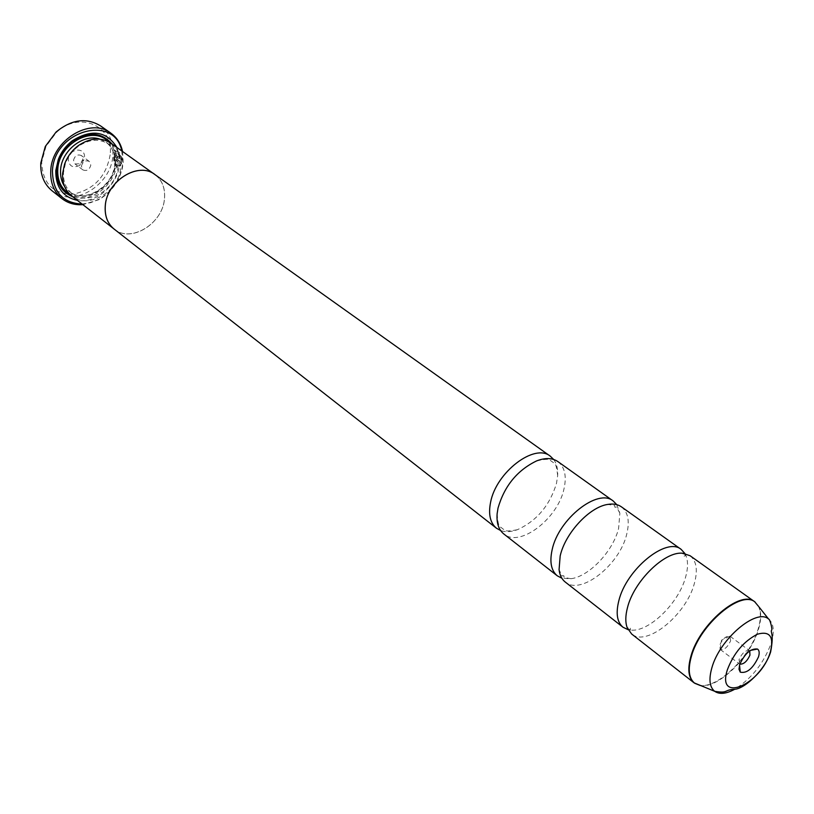 <?xml version="1.0" encoding="UTF-8"?>
<svg xmlns="http://www.w3.org/2000/svg" width="814" height="814" viewBox="0 0 814 814"><rect width="100%" height="100%" fill="white"/><g stroke="black" fill="none" stroke-linecap="round" stroke-linejoin="round"><path stroke-width="0.61" stroke-dasharray="4.07 3.05" d="M616.758 504.649L619.861 513.278L618.599 528.428C613.125 551.129 589.305 576.404 570.99 578.723L561.843 578.205M684.92 553.54L686.11 556.033C688.145 561.65 687.983 568.671 685.612 577.085C678.764 603.174 648.931 632.244 630.789 630.107L628.072 629.67M553.652 459.462C556.684 463.593 558.017 469.017 557.651 475.712L556.501 483.333C549.755 505.494 536.691 520.97 517.307 529.741C510.989 532 505.413 532.264 500.59 530.524M557.875 461.579C564.763 467.043 566.809 476.109 564.01 488.787C557.865 518.752 519.607 547.944 503.815 533.974M621.397 506.827C628.113 512.179 629.873 521.336 626.699 534.31C619.658 564.926 580.616 595.726 565.242 582.03M690.069 555.728C696.54 560.948 697.974 570.187 694.373 583.445C686.314 614.733 646.479 647.313 631.623 633.984M749.714 650.885L749.368 650.59C745.471 650.111 742.032 653.113 739.051 659.584L739.804 664.153M730.636 640.75L729.832 636.141C725.895 635.887 722.527 638.868 719.739 645.095L720.268 649.491C724.155 650.213 727.614 647.303 730.636 640.75M114.52 159.3L119.149 162.658L119.343 161.101L113.695 157.021C113.522 164.082 115.293 167.491 118.976 167.246L121.866 162.098C121.144 154.802 119.058 151.15 115.629 151.16L116.148 152.747C118.925 152.737 120.564 155.657 121.052 161.508L118.824 165.618C116.371 166.056 114.937 163.95 114.52 159.3L114.876 159.269C115.283 163.899 116.717 166.005 119.17 165.588L121.408 161.487C120.91 155.627 119.271 152.706 116.494 152.717L115.985 151.119C119.414 151.119 121.49 154.762 122.222 162.057L119.332 167.206C115.639 167.46 113.879 164.052 114.041 156.98L119.699 161.07L119.505 162.617L114.876 159.269M114.927 154.691L115.385 153.551L114.784 152.055L113.828 155.484L118.956 158.791L119.577 157.255L118.315 154.09L118.569 157.183L114.927 154.691L118.915 157.143L118.661 154.05L119.933 157.224L119.312 158.75L114.174 155.443L115.14 152.015L115.73 153.52L115.273 154.65M110.144 154.813C106.268 176.353 94.098 189.428 73.647 194.058C53.236 194.373 42.582 183.72 41.687 162.088L45.981 146.367L56.207 132.672C79.009 110.358 114.052 125.804 110.144 154.813M52.004 190.751C72.599 208.557 111.467 185.45 112.881 155.342C113.706 142.582 109.564 132.753 100.478 125.844M68.254 159.269C68.702 148.28 85.745 146.561 84.463 157.54L83.984 159.849L79.925 165.283C73.036 168.457 69.139 166.453 68.254 159.269M73.525 160.277C74.868 155.637 77.472 154.06 81.349 155.535L82.896 159.269L80.271 163.756L75.041 163.98L73.525 160.277M81.4 166.188C82.763 161.528 85.389 159.931 89.265 161.406L90.812 165.161C89.438 169.821 86.803 171.408 82.916 169.902L81.4 166.188M82.102 204.06L90.68 202.676L99.043 199.186C110.948 192.165 118.569 181.949 121.917 168.549L122.731 163.319L121.785 150.926M122.558 151.475L123.189 162.769L122.354 168.152C118.905 181.96 111.05 192.48 98.789 199.715L82.855 204.65M117.989 166.351C116.88 189.153 87.485 206.817 71.998 193.549C65.883 188.522 63.054 181.481 63.502 172.415L65.344 163.777C67.959 156.654 72.314 150.824 78.409 146.286C89.398 139.031 99.542 138.339 108.832 144.22C115.568 149.4 118.62 156.776 117.989 166.351M110.979 143.233C118.193 148.758 121.459 156.644 120.767 166.89C119.566 191.219 88.187 210.073 71.663 195.889M116.931 147.466L119.312 155.199L119.597 163.665C118.274 184.544 96.245 203.866 77.411 200.386M111.986 143.946C115.802 149.379 117.409 155.769 116.829 163.136C115.598 184.788 90.781 203.795 72.639 196.652M155.973 175.325C162.485 180.962 165.334 188.736 164.499 198.636C162.922 222.944 132.204 242.735 115.212 229.904M154.874 174.542C162.108 180.108 165.313 188.146 164.459 198.647C162.881 223.585 130.749 243.355 114.143 229.08M758.465 606.277C761.151 612.026 760.988 619.81 757.966 629.629C749.847 657.549 716.859 689.214 699.521 685.205M700.203 685.48C717.602 689.112 750.223 657.62 758.292 629.914C761.263 620.278 761.466 612.586 758.923 606.847M768.609 619.067C773.86 623.534 774.684 631.674 771.082 643.498C763.674 663.369 751.576 678.622 734.767 689.234M99.919 139.133L105.83 142.074C112.556 147.242 115.619 154.609 114.998 164.174C113.909 186.935 84.564 204.528 69.088 191.27L64.591 186.437M108.343 141.626C113.929 147.181 116.402 154.395 115.771 163.258C114.601 186.03 86.559 204.752 69.373 193.813M570.99 578.723L564.122 577.441L563.827 575.722L562.036 575.885L559.065 569.668M630.789 630.107L628.683 629.161C627.289 627.808 627.716 627.177 629.985 627.279C630.799 629.354 630.28 629.965 628.418 629.12L627.146 627.584M517.307 529.741C508.648 531.41 504.141 531.339 503.785 529.558L500.793 527.238C498.982 527.462 497.761 522.964 497.13 513.766M557.651 475.712C556.786 466.941 555.443 462.647 553.632 462.81L550.559 460.592C550.254 458.801 545.604 458.903 536.609 460.907M686.11 556.033L684.605 554.273C682.915 553.317 682.437 553.907 683.17 556.054C685.388 556.257 685.836 555.575 684.493 554.039L682.651 553.245M619.861 513.278L616.676 507.061L614.946 507.264L614.59 505.504L607.793 504.415M749.368 650.59L750.437 650.386M730.117 636.314L749.48 650.661M720.024 649.277L721.53 640.17L729.832 636.141M89.265 161.406L81.349 155.535M99.043 199.186L98.789 199.715M71.998 193.549L69.088 191.27C83.496 204.355 113.889 186.874 114.784 163.634C115.262 154.06 112.281 146.876 105.83 142.074L108.832 144.22M65.344 163.777L64.591 164.153M78.409 146.286L78.541 145.462M82.916 169.902L75.041 163.98M82.621 160.612L83.984 159.849M80.271 163.756L79.925 165.283M45.981 146.367L45.309 146.449M56.207 132.672L56.095 132M720.268 649.491L739.529 663.99M739.427 663.909L739.539 664.987"/><path stroke-width="1.22" d="M561.843 578.205L557.295 575.824C551.18 570.665 549.46 561.975 552.146 549.725C558.465 518.966 597.975 487.861 613.196 500.976L616.758 504.649M628.072 629.67L623.036 627.258C617.114 622.242 615.689 613.471 618.772 600.956C626.078 569.485 666.503 536.558 681.176 549.399L684.92 553.54M500.59 530.524L496.459 528.225C490.191 522.964 488.227 514.346 490.567 502.38C496.021 472.303 534.635 442.847 550.274 456.166L553.652 459.462M557.295 575.824L503.815 533.974C498.656 529.772 496.428 523.036 497.13 513.766L498.015 508.099C504.395 486.009 517.256 470.278 536.609 460.907C545.288 457.6 552.38 457.834 557.875 461.579L613.196 500.976M623.036 627.258L565.242 582.03C561.813 579.314 559.757 575.193 559.065 569.668L560.185 555.911C565.221 533.139 589.529 506.949 607.793 504.415C613.278 503.51 617.816 504.314 621.397 506.827L681.176 549.399M699.521 685.205L694.108 682.865L631.623 633.984L627.146 627.584C625.264 622.303 625.376 615.659 627.482 607.651C633.882 581.247 664.763 551.017 682.651 553.245L690.069 555.728L754.68 601.75L758.465 606.277M758.495 656.878C759.655 652.981 759.34 650.376 757.529 649.053C750.793 648.219 744.83 653.428 739.631 664.692L738.99 669.24L740.272 672.161C746.906 673.616 752.981 668.528 758.495 656.878M739.804 664.153C743.721 664.397 747.099 661.375 749.959 655.107L749.714 650.885M110.826 133.13L100.478 125.844C86.315 117.348 71.52 119.393 56.095 132L45.309 146.449L40.792 163.014C40.273 174.868 44.017 184.117 52.004 190.751L61.935 198.606C53.928 191.951 50.203 182.662 50.753 170.737C51.618 140.537 90.303 116.768 110.826 133.13C116.911 137.535 120.828 143.661 122.558 151.475M121.785 150.926C114.581 113.767 53.632 130.342 52.452 171.062C52.839 192.012 62.729 203.012 82.102 204.06M82.855 204.65C74.868 205.199 67.888 203.185 61.935 198.606M115.212 229.904L71.663 195.889C65.161 190.527 62.149 183.028 62.627 173.372L64.591 164.153C67.379 156.532 72.029 150.305 78.541 145.462C90.262 137.729 101.078 136.976 110.979 143.233L155.973 175.325M77.411 200.386C62.882 197.13 55.667 187.23 55.759 170.696L58.323 159.412C61.284 151.953 65.914 145.757 72.222 140.802C91.616 128.795 106.512 131.023 116.931 147.466M72.639 196.652C61.65 192.145 56.319 183.181 56.644 169.75L59.066 159.117C61.844 152.096 66.209 146.255 72.151 141.595C88.095 131.207 101.374 131.99 111.986 143.946M114.123 229.11C107.58 223.708 104.619 216.056 105.24 206.135C106.41 181.227 138.349 161.192 154.874 174.542L550.274 456.166M496.459 528.225L114.143 229.08C107.611 223.687 104.65 216.036 105.281 206.125C106.38 181.196 138.349 161.141 154.894 174.511M734.767 689.234C726.2 693.904 719.495 694.596 714.672 691.3L694.108 682.865C688.43 678.031 687.352 669.21 690.883 656.41C699.348 624.226 740.689 589.275 754.68 601.75L755.28 602.258C741.554 589.265 699.806 624.277 691.3 656.664C687.718 669.678 688.878 678.55 694.769 683.292L700.203 685.48M768.609 619.067C770.034 618.844 772.618 629.965 771.652 630.056C770.136 632.732 774.328 632.183 770.654 651.841C765.364 669.586 744.688 688.939 734.543 689.275C723.748 689.773 728.51 693.66 714.672 691.3C709.543 687.118 708.618 679.263 711.894 667.734C719.678 639.061 756.562 607.783 768.609 619.067L758.923 606.847M727.37 669.769C716.178 704.059 760.917 684.655 770.359 651.973C774.155 636.68 769.861 630.748 757.488 634.177C743.833 641.188 733.79 653.052 727.37 669.769M64.591 186.437C61.528 181.817 60.195 176.394 60.582 170.167C61.335 150.651 83.659 133.181 99.919 139.133M69.373 193.813C61.192 188.706 57.326 180.637 57.763 169.627C58.496 143.824 92.959 125.102 108.343 141.626M750.437 650.386L757.529 649.053M59.066 159.117L58.323 159.412M72.151 141.595L72.222 140.802M739.539 664.987L740.272 672.161"/></g></svg>
